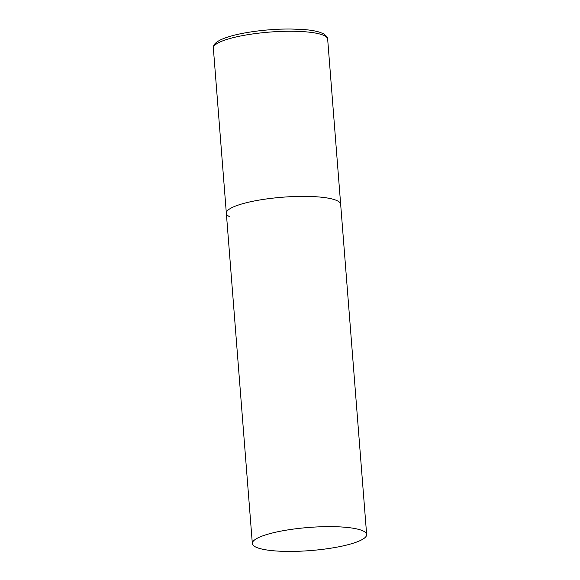 <?xml version="1.0" encoding="UTF-8"?>
<svg xmlns="http://www.w3.org/2000/svg" width="580" height="580" viewBox="0 0 580 580"><rect width="100%" height="100%" fill="white"/><g stroke="black" fill="none" stroke-linecap="round" stroke-linejoin="round"><path stroke-width="0.87" d="M229.223 216.507A57.333 11.585 -4.5 0 1 226.345 213.266A57.333 11.585 -4.5 0 1 273.97 198.026A57.333 11.585 -4.5 0 1 337.777 201.028A57.333 11.585 -4.5 0 1 340.656 204.269A57.333 11.585 175.5 0 0 265.575 199.085A57.333 11.585 175.5 0 0 226.345 213.266L213.353 48.14A57.333 11.585 -4.5 0 1 260.978 32.901A57.333 11.585 -4.5 0 1 324.786 35.895A57.333 11.585 -4.5 0 1 327.664 39.143C327.983 37.729 326.576 35.938 323.43 33.763L319.834 32.27C316.02 31.044 311.018 30.16 304.833 29.616L290.667 29C278.784 28.956 266.727 29.761 254.489 31.407C238.975 33.56 227.469 36.475 219.972 40.143C213.346 43.848 213.498 45.834 213.353 48.14M327.424 548.709A57.333 11.585 175.5 0 0 366.647 534.528A57.333 11.585 175.5 0 0 291.566 529.344A57.333 11.585 175.5 0 0 252.336 543.525A57.333 11.585 175.5 0 0 327.424 548.709M366.647 534.528L327.664 39.143M226.345 213.266L252.336 543.525"/></g></svg>
